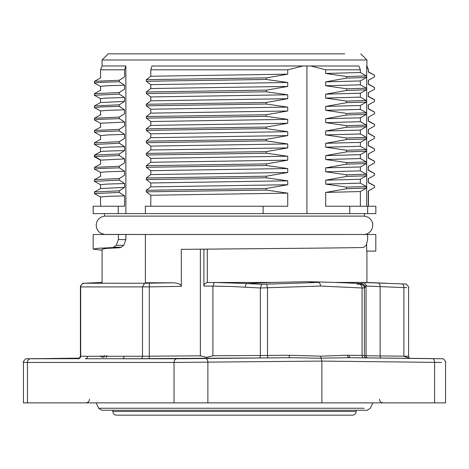 <?xml version="1.0" encoding="UTF-8"?>
<svg xmlns="http://www.w3.org/2000/svg" width="469" height="469" viewBox="0 0 469 469"><rect width="100%" height="100%" fill="white"/><g stroke="black" fill="none" stroke-linecap="round" stroke-linejoin="round"><path stroke-width="0.7" d="M203.904 249.168L207.321 249.133L207.321 282.502C205.193 283.124 204.056 284.314 203.904 286.084L203.904 249.168L181.304 249.35C249.01 248.728 334.843 248.113 363.498 247.491L366.277 245.152L367.655 239.424L367.655 234.5L375.816 234.5L375.816 251.091L375.816 234.5M366.664 244.595L366.664 251.091L375.816 251.091M360.368 69.817L358.844 65.994L310.754 65.977L325.691 69.817L360.368 69.817L360.362 72.537L366.412 75.925L346.62 76.523L325.691 73.457L325.691 69.817M325.691 73.457L360.368 72.537M346.62 78.1L366.4 77.52L360.362 80.938L325.691 81.864L346.62 78.1L346.62 76.523M366.424 75.931L366.424 77.52M325.691 85.768L360.368 84.836L366.418 88.225L346.632 88.776L325.691 85.768L325.691 81.864M360.362 80.938L360.362 84.836M346.632 88.776L346.632 90.423L366.412 89.802L360.362 93.22L325.691 94.134L346.632 90.423M366.424 88.231L366.424 89.802M325.691 98.08L360.368 97.112L366.4 100.501L346.679 101.105L325.691 98.08L325.691 94.134M360.362 93.22L360.368 97.112M366.418 102.113L360.368 105.519L325.691 106.404L346.667 102.676L346.679 101.105M346.667 102.676L366.412 102.101L366.395 100.507M346.597 114.969L366.436 114.389L360.368 117.807L325.691 118.727L346.597 114.969L346.597 113.392L325.691 110.338L325.691 106.404M325.691 110.338L360.368 109.406L366.436 112.8L347.552 113.375M360.368 105.519L360.362 109.406M366.436 112.8L366.436 114.389M325.691 122.661L360.368 121.7L366.43 125.1L346.743 125.68L325.691 122.661L325.691 118.727M360.362 117.807L360.362 121.7M366.424 125.106L366.365 126.677L360.362 130.095L325.691 130.986L346.732 127.257L346.738 125.68M346.738 127.257L366.365 126.665M325.691 134.931L360.368 133.982L366.436 137.376L346.568 137.968L325.691 134.931L325.691 130.986M360.362 130.095L360.368 133.982M346.568 137.968L346.568 139.551L366.436 138.971L360.368 142.394L325.691 143.291L346.568 139.551M366.436 137.376L366.436 138.971M366.418 151.264L360.362 154.67L325.691 155.602L346.644 151.85L366.412 151.253L366.4 149.687L346.638 150.25L325.691 147.196L325.691 143.291M325.691 147.196L360.368 146.281L366.406 149.681M360.368 142.394L360.362 146.281M346.644 151.85L346.638 150.25M346.708 162.573L325.691 159.519L325.691 155.602M325.691 159.519L360.368 158.563L366.441 161.957L346.685 162.573L346.579 164.138L366.447 163.552L360.368 166.97L325.691 167.861L346.573 164.138M360.362 154.67L360.368 158.563M366.436 161.957L366.436 163.552M366.377 174.257L346.65 174.831L325.691 171.777L325.691 167.861M325.691 171.777L360.368 170.863L366.383 174.239L366.377 175.84L360.362 179.252L325.691 180.184L346.65 176.426L346.65 174.831M360.368 166.97L360.362 170.863M346.65 176.426L366.377 175.834M366.4 188.139L360.362 191.545L325.691 192.431L346.673 188.72L366.389 188.122L366.389 186.539L346.673 187.119L325.691 184.106L325.691 180.184M325.691 184.106L360.368 183.144L366.4 186.527M360.362 179.252L360.362 183.144M346.673 188.72L346.673 187.119M100.583 196.98L106.785 196.382L124.549 195.843L124.561 206.231L93.167 206.231L93.167 213.606L367.655 213.606L367.655 206.231L325.691 206.231L325.691 192.431M360.362 191.545L360.368 206.231M349.757 213.606L349.757 206.231M94.779 155.034L94.433 155.186A139.51 139.51 0 0 0 94.439 156.699L94.779 156.576L94.779 155.034M94.75 155.01L100.858 151.628C102.365 151.258 110.268 150.912 124.561 150.59L119.314 153.984L94.738 155.034M100.847 160.005L94.75 156.599L119.372 155.55L124.561 158.909L100.559 160.128M124.561 187.412L119.296 190.819L94.445 192.003L94.445 193.603L119.308 192.425L124.561 195.825M119.29 190.824L119.29 192.425M100.542 188.608L100.542 184.68L106.545 184.106L124.537 183.537L124.561 187.407L100.624 188.561L94.486 191.938M119.331 180.125L119.331 178.537L94.48 179.662L94.433 181.315L119.331 180.131L124.561 183.496M124.561 175.16L119.337 178.542M100.559 172.393L106.821 171.795L124.549 171.249L124.561 175.154M94.492 169.086L100.864 168.441L119.331 167.843L124.561 171.226M124.561 158.909L124.561 162.854L119.325 166.243L94.492 167.386L94.445 169.039M119.319 166.243L119.319 167.843M119.372 155.55L119.314 153.99M100.542 151.751L100.542 147.811L106.979 147.184L124.549 146.662L124.561 150.59M100.741 135.611L107.09 134.961L124.543 134.404L124.561 138.279L119.319 141.673L94.445 142.869L94.445 144.446L119.331 143.25L124.502 146.604M119.319 141.679L119.319 143.25M94.486 132.211L100.853 131.572L119.314 130.992L124.561 134.374M119.302 118.657L124.561 122.046L124.561 125.962L119.314 129.362L94.486 130.482L94.439 132.164M119.314 129.362L119.314 130.992M100.542 127.093L100.542 123.23L124.537 122.087M119.278 118.663L98.912 119.349L94.445 119.882L94.439 118.229L119.331 117.08L119.319 118.663M100.583 110.948L106.826 110.35L124.549 109.81L124.561 113.703L119.337 117.092M94.615 107.706L101.351 106.932L119.296 106.387L119.314 104.775L94.48 106.006M119.296 106.393L124.561 109.787M119.284 80.252L94.492 81.342L94.41 82.943L100.63 82.351L119.261 81.764L124.561 85.17L124.561 89.104L119.308 92.51L119.302 94.093L124.561 97.482L124.561 101.392L100.618 102.541L94.445 105.935M124.561 101.392L119.319 104.78M100.542 102.576L100.542 98.648L106.551 98.068L124.537 97.523M119.302 92.516L94.492 93.671L94.445 95.266L119.319 94.093M100.542 90.236L100.542 86.366L106.621 85.774L124.543 85.206M100.542 77.965L100.542 69.817L124.561 69.817L124.561 76.846L119.296 80.258L119.284 81.764M124.561 69.817L125.874 65.977L102.078 65.977L100.542 69.817M289.115 355.25L260.354 355.502A2.456 0.915 -90.3 0 1 259.457 357.958L206.378 358.246L206.765 357.349L212.908 355.754L260.354 355.502L260.354 287.984L320.538 286.061L362.097 287.966L362.097 355.443L347.658 355.25L320.538 356.17L289.115 355.25A2.456 0.856 -90.5 0 0 289.989 357.706L259.457 357.958M36.412 358.58L26.522 358.779C26.194 357.718 22.36 362.42 23.45 362.426L27.454 362.449A3.688 3.084 90 0 1 30.514 358.762L78.206 358.674M79.519 358.128L30.514 358.762M320.538 356.17L321.886 361.083L321.886 402.871L23.45 402.871L23.45 362.379M80.422 286.928L149.283 286.881L149.283 356.194L142.488 356.241A2.456 1.436 -90.2 0 1 141.069 358.697L85.276 358.762A2.456 2.298 -89.7 0 0 87.556 356.305L80.422 356.229M78.305 358.697A2.456 2.404 -89.1 0 0 80.691 356.241L80.691 286.922C80.926 284.789 82.081 283.563 84.156 283.241L144.569 283.247L142.488 286.922L142.488 356.241L87.556 356.305M79.255 358.316L46.689 358.568L79.021 358.445M215.652 358.287L182.728 358.633L218.595 358.351M179.779 358.568L182.728 358.633M124.045 356.305A2.456 1.724 -90.1 0 1 122.339 358.762L177.1 358.762L289.989 357.706C307.259 357.841 315.637 358.357 321.083 358.134L349.411 357.706L442.478 358.779C442.806 357.718 446.64 362.42 445.55 362.426M174.04 402.871L174.04 362.449L321.886 361.083L441.546 362.449M445.55 362.379L445.55 402.871L321.886 402.871M406.576 287.649L403.879 287.579L403.879 356.241L409.572 358.339M367.303 357.894A2.456 2.456 98.8 0 1 366.055 355.754L408.575 356.241L409.062 357.841L410.07 358.345M404.114 287.585L366.811 286.078L366.055 286.119L364.413 287.984L364.413 355.502L362.097 355.443A2.456 1.993 -89.2 0 0 363.592 357.824M318.474 282.373L308.731 282.778L318.474 282.373C319.67 282.701 320.356 283.933 320.538 286.061M207.321 282.502L272.829 282.432L246.401 283.534L261.708 284.302L308.409 282.795M261.708 284.308L260.354 287.984L232.214 286.53L212.908 286.119L212.908 355.754M349.399 355.273L349.399 357.706L432.576 358.58C433.79 358.844 434.464 360.075 434.593 362.267L434.593 402.871M401.329 283.874L364.096 282.502L366.811 286.078M364.108 282.502L362.566 282.432M362.555 282.449L361.611 283.493M364.946 287.192C364.7 285.187 363.586 283.991 361.599 283.604L360.925 284.378M359.272 284.278C360.995 284.56 361.939 285.791 362.097 287.966L364.413 287.984C364.179 285.879 363.018 284.654 360.925 284.308L356.921 284.185M318.574 282.373L319.149 282.402M318.035 282.391L306.925 281.687L335.183 282.432L362.473 282.432M361.605 283.534L335.183 282.432M272.829 282.432L306.925 281.687M214.233 282.461L246.407 283.499M203.904 286.084L212.908 286.119L214.263 282.449M254.139 248.711L207.321 249.133M102.113 249.139L106.686 248.388L119.994 247.732L121.084 247.304L123.687 245.387L125.874 239.665L125.874 234.5L118.411 234.5L118.411 239.524L116.224 245.246L113.621 247.163L112.525 247.585L98.15 248.289L93.202 249.098L102.078 250.247M144.569 283.247L172.727 282.795L145.372 282.76L145.372 234.5L125.874 234.5M367.655 234.5L145.372 234.5M172.727 282.795C177.886 282.959 180.747 284.144 181.304 286.354L181.304 249.35M149.33 283.2L149.283 286.881L181.304 286.354M102.201 282.438L84.578 283.217M360.778 53.841L366.922 59.985L102.078 59.985L108.222 53.841L344.727 53.841M335.206 53.841L108.222 53.841M330.059 53.841L341.514 53.841M374.532 87.556L368.271 84.25L368.271 80.34L374.526 76.887L374.538 75.298L368.271 71.974M372.175 188.796L368.276 190.953L368.271 206.231L375.833 206.231L375.833 213.606L375.821 206.231M368.271 190.942L374.115 187.729M374.543 185.906L374.543 187.494M368.458 178.572L368.288 182.564M374.538 185.906L368.271 182.593L368.271 178.677L374.549 175.213L374.561 173.612L368.271 170.276L368.271 166.348L372.861 163.822M368.417 170.124L374.514 173.53L374.561 175.172M368.458 166.261L368.282 170.259M368.271 166.348L374.174 163.101M374.479 161.219L374.549 162.884M370.557 152.835L368.282 154.09L368.271 158.012L374.514 161.33L374.526 162.913M368.458 153.99L368.288 157.994M368.271 154.096L374.543 150.637L374.549 149.025L368.271 145.695L368.271 141.773L374.514 138.332L374.526 136.749L368.271 133.442L368.271 129.503L372.087 127.398M374.473 148.925L374.555 150.596M368.458 141.673L368.282 145.677M368.282 141.761L372.456 139.463M374.461 136.637L374.555 138.296M368.458 129.409L368.288 133.419M368.271 129.497L374.092 126.296M374.579 126.026L374.579 124.473M368.458 117.103L368.288 121.113L368.271 117.197L374.52 113.762L374.526 112.161L368.271 108.849L368.271 104.904L372.685 102.471M374.567 124.473L368.271 121.143M368.312 117.18L371.167 115.609M374.414 112.027L374.555 113.727M368.458 104.816L368.282 108.826M368.271 104.898L374.555 101.445L374.561 99.903L368.271 96.573M374.174 101.65L374.555 101.445M368.458 92.557L368.288 96.544L368.271 92.657L374.532 89.204M374.409 87.427L374.567 89.174M374.543 87.556L374.543 89.21M368.458 80.24L368.282 84.227M368.458 71.886L368.271 69.817L368.271 71.98M366.664 206.231L366.664 65.977L368.271 69.817M367.655 213.606L375.821 213.606M118.235 206.231L118.235 213.606M125.874 213.606L125.874 65.977M145.372 213.606L145.372 206.231L263.115 206.231L263.115 213.606M263.115 206.231L287.732 206.231L287.732 193.14L150.801 195.251L146.281 191.844M150.801 206.231L150.807 195.251M146.287 191.839L146.281 190.297L266.281 188.491L266.234 190.074L287.732 193.14M146.287 191.833L266.228 190.074M146.269 190.285L150.807 186.861L287.732 184.733L266.292 188.491M287.732 180.811L150.801 182.969L146.281 179.568L266.257 177.798L287.732 180.811L287.732 184.733M150.807 186.861L150.807 182.969M266.257 176.197L146.275 177.986L150.801 174.562L287.732 172.481L266.251 176.197L266.251 177.798M146.287 179.568L146.287 177.986M146.328 167.281L266.392 165.504L287.732 168.547L287.732 172.481M287.732 168.547L150.801 170.675L146.305 167.292L146.287 165.692M150.807 174.562L150.807 170.675M266.392 165.504L266.392 163.91L146.328 165.692M146.305 165.68L150.807 162.274L287.732 160.163L266.392 163.91M287.732 156.23L150.801 158.387L146.281 154.993L266.281 153.216L287.732 156.23L287.732 160.163M150.807 162.274L150.807 158.387M266.281 151.616L146.281 153.404L150.801 149.986L287.732 147.905L266.269 151.616L266.275 153.216M146.281 154.993L146.281 153.404M266.234 140.893L287.732 143.96L287.732 147.905M287.732 143.96L150.801 146.099L146.305 142.717M150.807 149.986L150.807 146.099M146.328 142.699L266.216 140.888L266.386 139.334L146.322 141.116M146.287 142.699L146.287 141.11L150.801 137.693L287.732 135.594L266.386 139.334M146.275 128.852L150.807 125.411L287.732 123.283L266.199 127.058L266.187 128.617L287.732 131.689L287.732 135.594M287.732 131.689L150.801 133.8L146.281 130.405M150.807 137.693L150.807 133.8M266.187 128.617L146.287 130.382M266.187 127.058L146.258 128.84M146.281 130.394L146.287 128.84M287.732 119.366L150.801 121.518L146.281 118.124L266.222 116.347L287.732 119.366L287.732 123.283M150.807 125.411L150.807 121.518M287.063 111.1L266.175 114.764L266.21 116.347M266.187 114.758L146.299 116.541L150.807 113.117L287.016 111.024M146.281 118.118L146.281 116.535M146.287 104.253L150.807 100.829L287.732 98.707L266.222 102.488L266.228 104.03L287.732 107.108L287.732 111.03M287.732 107.108L150.801 109.224L146.293 105.83L146.293 104.247M150.807 113.117L150.807 109.224M266.228 104.036L146.299 105.801M266.228 102.488L146.281 104.247M266.333 91.801L266.333 90.136L146.334 91.959L146.328 93.548L266.333 91.801L287.732 94.797L287.732 98.707M287.732 94.797L150.801 96.931L146.322 93.56M150.807 100.829L150.807 96.931M146.322 91.936L150.807 88.541L287.732 86.437L266.345 90.136M287.732 82.491L150.801 84.649L146.281 81.254L266.286 79.466L287.732 82.491L287.732 86.437M150.807 88.541L150.801 84.649M266.286 77.895L146.281 79.66L150.801 76.242L287.732 74.166L266.281 77.895L266.281 79.466M146.281 81.26L146.281 79.66M150.801 76.242L150.801 69.817L287.732 69.817L287.732 74.166M150.801 69.817L151.938 65.994L310.754 65.977M287.732 69.817L303.015 65.977M306.925 213.606L306.925 66.129M104.534 213.606L104.534 216.109L364.466 216.109L364.466 213.606M93.167 249.168L93.167 234.5L118.411 234.5M365.322 282.432L366.828 282.432M244.818 282.432L242.749 282.432M364.466 234.5L104.534 234.453L100.999 233.351C97.951 231.528 96.362 228.837 96.239 225.284C96.303 222.3 97.499 219.873 99.815 217.997L101.058 217.182L104.534 216.109M200.374 249.197L200.374 355.83L206.765 357.349M100.319 355.83L102.183 357.349L102.946 355.754M352.483 415.159L116.517 415.159C114.26 414.924 113.029 413.693 112.83 411.471L356.17 411.471C355.971 413.693 354.74 414.924 352.483 415.159M132.868 415.159L149.418 415.159M266.685 284.278L267.506 287.966L267.506 355.443A2.456 0.516 -90.5 0 0 268.039 357.9M27.454 402.871L27.454 362.449L174.04 362.449A3.688 3.084 90 0 1 177.1 358.762M206.378 358.246L141.069 358.697M205.868 358.58C207.052 358.844 207.726 360.075 207.884 362.267L207.884 402.871M347.658 355.25A2.456 1.77 -89.3 0 0 349.382 357.706M362.514 282.449C364.624 282.772 365.802 283.997 366.049 286.119L366.055 355.754L364.413 355.502A2.456 2.456 -81.2 0 0 366.189 357.865M200.374 355.83L149.283 356.194L149.224 358.656M104.587 355.502A2.456 2.456 81.2 0 1 103.52 357.53M106.903 355.443A2.456 1.993 89.2 0 1 106.064 357.454M403.879 287.579C403.78 285.428 403.076 284.202 401.763 283.892M380.805 358.035A2.456 1.518 -89.4 0 1 380.125 355.977L380.125 286.594C380.031 284.449 379.321 283.223 378.008 282.913M246.401 283.604L244.9 287.192M125.874 239.665L118.411 239.524M123.687 245.387L116.224 245.246M113.621 247.163L121.084 247.304M112.525 247.585L119.994 247.732M364.114 408.259L98.654 408.259L101.767 410.246L367.233 410.246L370.346 408.259L372.861 402.871M104.886 408.259L98.654 408.259L96.139 402.871M100.448 151.78L94.468 155.092M100.606 160.187L94.462 156.775M100.542 206.231L100.542 196.98L94.486 193.668M100.542 184.71L94.474 181.374M100.759 176.186L94.474 179.65M100.542 176.274L100.542 172.393M100.542 172.416L94.492 169.092M100.753 163.904L94.474 167.357M100.542 163.986L100.542 160.128M100.542 147.835L94.486 144.511M100.741 139.328L94.474 142.781M100.542 139.41L100.542 135.611M100.782 135.67L94.486 132.217M100.806 127.017L94.539 130.458M100.542 123.259L94.498 119.941M100.765 114.735L94.591 118.135M100.542 114.823L100.542 110.948L94.492 107.641M94.433 106.047A140.137 140.137 0 0 0 94.433 107.612M100.542 98.672L94.474 95.342M100.788 90.148L94.468 93.624M100.542 86.39L94.439 83.036M100.735 77.877L94.48 81.325M89.515 399.248C89.286 401.435 88.055 402.642 85.827 402.871M80.416 286.911L80.416 356.223C79.226 358.398 78.475 359.219 78.165 358.674L79.068 358.65M403.68 283.962L405.263 284.038C405.843 283.012 409.619 287.567 408.575 287.614L408.575 356.241M404.894 284.021L402.496 283.921M310.607 282.701L308.731 282.778M102.078 282.432L102.078 249.197M92.516 282.83L83.242 283.335C83.136 282.772 82.227 283.686 80.51 286.09L80.416 286.928M379.485 399.248C379.714 401.435 380.945 402.642 383.173 402.871M368.663 71.98L374.637 75.286M368.405 80.287L371.149 78.757M368.458 206.231L368.458 190.86M374.573 185.865L374.573 187.459M368.411 182.418L374.403 185.747M368.417 178.619L370.557 177.417M368.417 157.854L374.508 161.236M368.417 145.548L374.508 148.943M368.417 133.272L374.508 136.661M374.579 124.437L374.579 125.991M368.411 120.967L374.426 124.308M368.417 108.691L374.502 112.079M374.567 99.868L374.567 101.404M368.417 96.397L374.532 99.797M368.417 92.61L371.237 91.015M368.411 84.092L374.52 87.486M366.922 59.985L366.922 65.977L368.458 69.817M102.078 65.977L102.078 59.985M366.922 282.432L366.922 251.091M366.822 282.444L386.438 283.258M364.466 216.109L367.942 217.182L369.185 217.997C371.501 219.873 372.697 222.3 372.761 225.284L372.216 228.403L371.325 230.226C369.683 232.683 367.397 234.095 364.466 234.453M112.83 410.246L112.83 411.471M356.17 410.246L356.17 411.471"/></g></svg>
